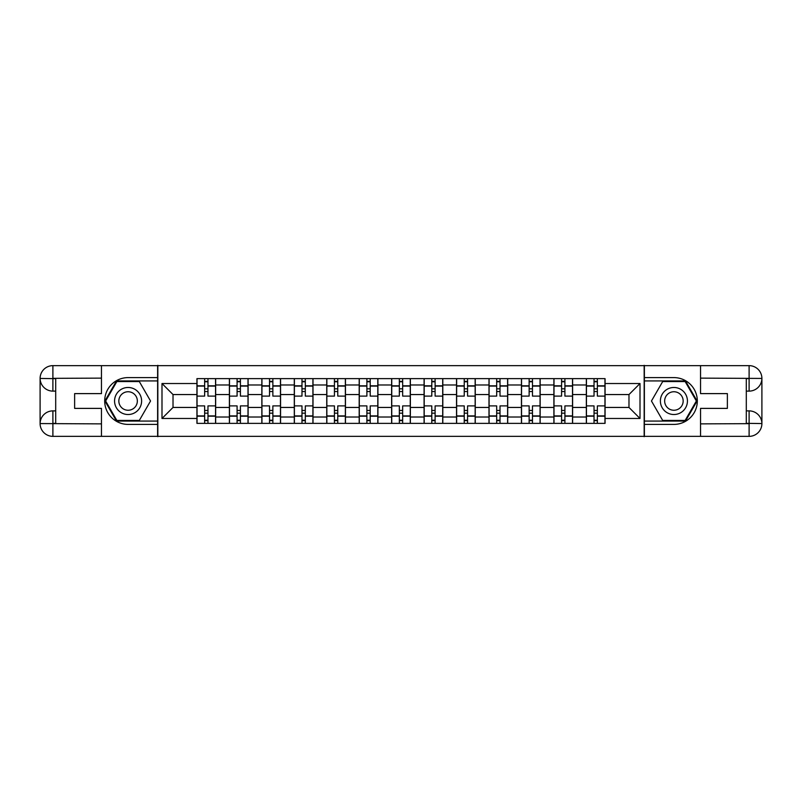 <?xml version="1.0" encoding="UTF-8"?>
<svg xmlns="http://www.w3.org/2000/svg" width="802" height="802" viewBox="0 0 802 802"><rect width="100%" height="100%" fill="white"/><g stroke="black" fill="none" stroke-linecap="round" stroke-linejoin="round"><path stroke-width="1.2" d="M95.849 436.358L706.151 436.358M706.151 365.642L95.849 365.642M229.392 423.366L229.392 384.98L215.658 384.98L215.658 423.366M215.658 384.98L215.658 378.634M229.392 384.98L229.392 378.634M248.109 378.634L248.109 423.366M261.843 423.366L261.843 378.634M280.56 378.634L280.56 423.366M294.294 423.366L294.294 378.634M313.011 378.634L313.011 423.366M326.745 423.366L326.745 378.634M345.462 378.634L345.462 423.366M359.186 423.366L359.186 378.634M377.912 378.634L377.912 423.366M391.637 423.366L391.637 378.634M410.363 378.634L410.363 423.366M424.088 423.366L424.088 378.634M442.814 378.634L442.814 423.366M456.538 423.366L456.538 378.634M475.255 378.634L475.255 423.366M488.989 423.366L488.989 378.634M507.706 378.634L507.706 423.366M521.44 423.366L521.44 378.634M540.157 378.634L540.157 423.366M553.891 423.366L553.891 378.634M572.608 378.634L572.608 423.366M586.342 423.366L586.342 378.634M586.342 407.446L572.608 407.446M553.891 407.446L540.157 407.446M521.44 407.446L507.706 407.446M488.989 407.446L475.255 407.446M456.538 407.446L442.814 407.446M424.088 407.446L410.363 407.446M391.637 407.446L377.912 407.446M359.186 407.446L345.462 407.446M326.745 407.446L313.011 407.446M294.294 407.446L280.56 407.446M261.843 407.446L248.109 407.446M229.392 407.446L215.658 407.446M586.342 394.554L572.608 394.554M553.891 394.554L540.157 394.554M521.44 394.554L507.706 394.554M488.989 394.554L475.255 394.554M456.538 394.554L442.814 394.554M424.088 394.554L410.363 394.554M391.637 394.554L377.912 394.554M359.186 394.554L345.462 394.554M326.745 394.554L313.011 394.554M294.294 394.554L280.56 394.554M261.843 394.554L248.109 394.554M229.392 394.554L215.658 394.554M173.021 407.446L196.941 407.446L196.941 394.554L173.021 394.554L173.021 407.446L161.994 418.474L161.994 383.526L196.941 383.526L196.941 394.554M605.059 394.554L605.059 407.446L628.979 407.446L628.979 394.554L605.059 394.554L605.059 378.634L196.941 378.634L196.941 383.526M605.059 383.526L640.006 383.526L640.006 418.474L605.059 418.474L605.059 407.446M196.941 407.446L196.941 423.366L605.059 423.366L605.059 418.474M196.941 418.474L161.994 418.474M644.166 436.679L644.166 365.321M157.834 436.679L157.834 365.321M207.969 420.238L204.64 420.238M204.64 381.762L207.969 381.762M240.42 420.238L237.091 420.238M237.091 381.762L240.42 381.762M272.86 420.238L269.532 420.238M269.532 381.762L272.86 381.762M305.311 420.238L301.983 420.238M301.983 381.762L305.311 381.762M337.762 420.238L334.434 420.238M334.434 381.762L337.762 381.762M370.213 420.238L366.885 420.238M366.885 381.762L370.213 381.762M402.664 420.238L399.336 420.238M399.336 381.762L402.664 381.762M435.115 420.238L431.787 420.238M431.787 381.762L435.115 381.762M467.566 420.238L464.238 420.238M464.238 381.762L467.566 381.762M500.017 420.238L496.689 420.238M496.689 381.762L500.017 381.762M532.468 420.238L529.14 420.238M529.14 381.762L532.468 381.762M564.909 420.238L561.58 420.238M561.58 381.762L564.909 381.762M597.36 420.238L594.031 420.238M594.031 381.762L597.36 381.762M161.994 383.526L173.021 394.554M628.979 407.446L640.006 418.474M628.979 394.554L640.006 383.526M215.558 423.366L215.558 396.108L207.969 396.108L207.969 378.634M204.64 378.634L204.64 396.108L197.041 396.108L197.041 378.634M215.558 396.108L215.558 378.634M197.041 423.366L197.041 405.892L204.64 405.892L204.64 423.366M207.969 423.366L207.969 405.892L215.558 405.892M204.64 391.536L207.969 391.536M197.041 405.892L197.041 396.108M207.969 410.464L204.64 410.464M207.969 420.659L204.64 420.659M204.64 413.17L207.969 413.17M207.969 388.83L204.64 388.83M204.64 381.341L207.969 381.341M55.699 391.115L52.892 391.115A12.792 12.792 0 0 1 40.1 378.434A12.792 12.792 0 0 1 52.892 365.642L157.623 365.642L157.623 377.602L128.089 377.602A23.398 23.398 0 0 0 104.691 401A23.398 23.398 0 0 0 128.089 424.398L157.623 424.398L157.623 436.358L52.892 436.358A12.792 12.792 0 0 1 40.1 423.566A12.792 12.792 0 0 1 52.892 410.885L55.699 410.885M157.623 424.398L157.623 377.602M101.463 365.642L101.463 393.612L74.626 393.612L74.626 408.388L101.463 408.388L101.463 436.358M52.892 391.115A12.792 12.792 0 0 1 40.1 378.434L52.892 378.634L52.892 391.115A12.792 12.792 0 0 1 40.1 378.434L40.1 423.566L101.463 423.877M52.892 423.877L52.892 436.358A12.792 12.792 0 0 1 40.1 423.566A12.792 12.792 0 0 1 52.892 410.885L52.892 423.366L55.699 423.366L55.699 378.634L52.892 378.634M157.623 380.93L116.501 380.93L104.912 401L116.501 421.07L157.623 421.07M746.301 410.885L749.108 410.885A12.792 12.792 0 0 1 761.9 423.566A12.792 12.792 0 0 1 749.108 436.358L644.377 436.358L644.377 424.398L673.911 424.398A23.398 23.398 0 0 0 697.309 401A23.398 23.398 0 0 0 673.911 377.602L644.377 377.602L644.377 365.642L749.108 365.642A12.792 12.792 0 0 1 761.9 378.434A12.792 12.792 0 0 1 749.108 391.115L746.301 391.115M644.377 377.602L644.377 424.398M700.537 436.358L700.537 408.388L727.374 408.388L727.374 393.612L700.537 393.612L700.537 365.642M749.108 410.885A12.792 12.792 0 0 1 761.9 423.566L749.108 423.366L749.108 410.885A12.792 12.792 0 0 1 761.9 423.566L761.9 378.434L700.537 378.123M749.108 378.123L749.108 365.642A12.792 12.792 0 0 1 761.9 378.434A12.792 12.792 0 0 1 749.108 391.115L749.108 378.634L746.301 378.634L746.301 423.366L749.108 423.366M644.377 421.07L685.499 421.07L697.088 401L685.499 380.93L644.377 380.93M114.566 401A13.524 13.524 0 0 0 128.089 414.524A13.524 13.524 0 0 0 141.613 401A13.524 13.524 0 0 0 128.089 387.476A13.524 13.524 0 0 0 114.566 401M118.836 401A9.253 9.253 0 0 0 128.089 410.253A9.253 9.253 0 0 0 137.343 401A9.253 9.253 0 0 0 128.089 391.747A9.253 9.253 0 0 0 118.836 401M139.317 381.551L150.545 401L139.317 420.448L116.861 420.448L105.633 401L116.861 381.551L139.317 381.551M660.387 401A13.524 13.524 0 0 0 673.911 414.524A13.524 13.524 0 0 0 687.434 401A13.524 13.524 0 0 0 673.911 387.476A13.524 13.524 0 0 0 660.387 401M664.657 401A9.253 9.253 0 0 0 673.911 410.253A9.253 9.253 0 0 0 683.164 401A9.253 9.253 0 0 0 673.911 391.747A9.253 9.253 0 0 0 664.657 401M685.139 381.551L696.367 401L685.139 420.448L662.683 420.448L651.455 401L662.683 381.551L685.139 381.551M248.008 423.366L248.008 396.108L240.42 396.108L240.42 378.634M237.091 378.634L237.091 396.108L229.492 396.108L229.492 378.634M248.008 396.108L248.008 378.634M229.492 423.366L229.492 405.892L237.091 405.892L237.091 423.366M240.42 423.366L240.42 405.892L248.008 405.892M237.091 391.536L240.42 391.536M229.492 405.892L229.492 396.108M240.42 410.464L237.091 410.464M240.42 420.659L237.091 420.659M237.091 413.17L240.42 413.17M240.42 388.83L237.091 388.83M237.091 381.341L240.42 381.341M280.459 423.366L280.459 396.108L272.86 396.108L272.86 378.634M269.532 378.634L269.532 396.108L261.943 396.108L261.943 378.634M280.459 396.108L280.459 378.634M261.943 423.366L261.943 405.892L269.532 405.892L269.532 423.366M272.86 423.366L272.86 405.892L280.459 405.892M269.532 391.536L272.86 391.536M261.943 405.892L261.943 396.108M272.86 410.464L269.532 410.464M272.86 420.659L269.532 420.659M269.532 413.17L272.86 413.17M272.86 388.83L269.532 388.83M269.532 381.341L272.86 381.341M312.91 423.366L312.91 396.108L305.311 396.108L305.311 378.634M301.983 378.634L301.983 396.108L294.394 396.108L294.394 378.634M312.91 396.108L312.91 378.634M294.394 423.366L294.394 405.892L301.983 405.892L301.983 423.366M305.311 423.366L305.311 405.892L312.91 405.892M301.983 391.536L305.311 391.536M294.394 405.892L294.394 396.108M305.311 410.464L301.983 410.464M305.311 420.659L301.983 420.659M301.983 413.17L305.311 413.17M305.311 388.83L301.983 388.83M301.983 381.341L305.311 381.341M345.361 423.366L345.361 396.108L337.762 396.108L337.762 378.634M334.434 378.634L334.434 396.108L326.845 396.108L326.845 378.634M345.361 396.108L345.361 378.634M326.845 423.366L326.845 405.892L334.434 405.892L334.434 423.366M337.762 423.366L337.762 405.892L345.361 405.892M334.434 391.536L337.762 391.536M326.845 405.892L326.845 396.108M337.762 410.464L334.434 410.464M337.762 420.659L334.434 420.659M334.434 413.17L337.762 413.17M337.762 388.83L334.434 388.83M334.434 381.341L337.762 381.341M377.802 423.366L377.802 396.108L370.213 396.108L370.213 378.634M366.885 378.634L366.885 396.108L359.296 396.108L359.296 378.634M377.802 396.108L377.802 378.634M359.296 423.366L359.296 405.892L366.885 405.892L366.885 423.366M370.213 423.366L370.213 405.892L377.802 405.892M366.885 391.536L370.213 391.536M359.296 405.892L359.296 396.108M370.213 410.464L366.885 410.464M370.213 420.659L366.885 420.659M366.885 413.17L370.213 413.17M370.213 388.83L366.885 388.83M366.885 381.341L370.213 381.341M410.253 423.366L410.253 396.108L402.664 396.108L402.664 378.634M399.336 378.634L399.336 396.108L391.747 396.108L391.747 378.634M410.253 396.108L410.253 378.634M391.747 423.366L391.747 405.892L399.336 405.892L399.336 423.366M402.664 423.366L402.664 405.892L410.253 405.892M399.336 391.536L402.664 391.536M391.747 405.892L391.747 396.108M402.664 410.464L399.336 410.464M402.664 420.659L399.336 420.659M399.336 413.17L402.664 413.17M402.664 388.83L399.336 388.83M399.336 381.341L402.664 381.341M442.704 423.366L442.704 396.108L435.115 396.108L435.115 378.634M431.787 378.634L431.787 396.108L424.198 396.108L424.198 378.634M442.704 396.108L442.704 378.634M424.198 423.366L424.198 405.892L431.787 405.892L431.787 423.366M435.115 423.366L435.115 405.892L442.704 405.892M431.787 391.536L435.115 391.536M424.198 405.892L424.198 396.108M435.115 410.464L431.787 410.464M435.115 420.659L431.787 420.659M431.787 413.17L435.115 413.17M435.115 388.83L431.787 388.83M431.787 381.341L435.115 381.341M475.155 423.366L475.155 396.108L467.566 396.108L467.566 378.634M464.238 378.634L464.238 396.108L456.639 396.108L456.639 378.634M475.155 396.108L475.155 378.634M456.639 423.366L456.639 405.892L464.238 405.892L464.238 423.366M467.566 423.366L467.566 405.892L475.155 405.892M464.238 391.536L467.566 391.536M456.639 405.892L456.639 396.108M467.566 410.464L464.238 410.464M467.566 420.659L464.238 420.659M464.238 413.17L467.566 413.17M467.566 388.83L464.238 388.83M464.238 381.341L467.566 381.341M507.606 423.366L507.606 396.108L500.017 396.108L500.017 378.634M496.689 378.634L496.689 396.108L489.09 396.108L489.09 378.634M507.606 396.108L507.606 378.634M489.09 423.366L489.09 405.892L496.689 405.892L496.689 423.366M500.017 423.366L500.017 405.892L507.606 405.892M496.689 391.536L500.017 391.536M489.09 405.892L489.09 396.108M500.017 410.464L496.689 410.464M500.017 420.659L496.689 420.659M496.689 413.17L500.017 413.17M500.017 388.83L496.689 388.83M496.689 381.341L500.017 381.341M540.057 423.366L540.057 396.108L532.468 396.108L532.468 378.634M529.14 378.634L529.14 396.108L521.541 396.108L521.541 378.634M540.057 396.108L540.057 378.634M521.541 423.366L521.541 405.892L529.14 405.892L529.14 423.366M532.468 423.366L532.468 405.892L540.057 405.892M529.14 391.536L532.468 391.536M521.541 405.892L521.541 396.108M532.468 410.464L529.14 410.464M532.468 420.659L529.14 420.659M529.14 413.17L532.468 413.17M532.468 388.83L529.14 388.83M529.14 381.341L532.468 381.341M572.508 423.366L572.508 396.108L564.909 396.108L564.909 378.634M561.58 378.634L561.58 396.108L553.992 396.108L553.992 378.634M572.508 396.108L572.508 378.634M553.992 423.366L553.992 405.892L561.58 405.892L561.58 423.366M564.909 423.366L564.909 405.892L572.508 405.892M561.58 391.536L564.909 391.536M553.992 405.892L553.992 396.108M564.909 410.464L561.58 410.464M564.909 420.659L561.58 420.659M561.58 413.17L564.909 413.17M564.909 388.83L561.58 388.83M561.58 381.341L564.909 381.341M604.959 423.366L604.959 396.108L597.36 396.108L597.36 378.634M594.031 378.634L594.031 396.108L586.442 396.108L586.442 378.634M604.959 396.108L604.959 378.634M586.442 423.366L586.442 405.892L594.031 405.892L594.031 423.366M597.36 423.366L597.36 405.892L604.959 405.892M594.031 391.536L597.36 391.536M586.442 405.892L586.442 396.108M597.36 410.464L594.031 410.464M597.36 420.659L594.031 420.659M594.031 413.17L597.36 413.17M597.36 388.83L594.031 388.83M594.031 381.341L597.36 381.341M553.891 384.98L540.157 384.98M521.44 384.98L507.706 384.98M488.989 384.98L475.255 384.98M456.538 384.98L442.814 384.98M424.088 384.98L410.363 384.98M391.637 384.98L377.912 384.98M359.186 384.98L345.462 384.98M326.745 384.98L313.011 384.98M294.294 384.98L280.56 384.98M261.843 384.98L248.109 384.98M586.342 384.98L572.608 384.98M553.891 417.02L540.157 417.02M521.44 417.02L507.706 417.02M488.989 417.02L475.255 417.02M456.538 417.02L442.814 417.02M424.088 417.02L410.363 417.02M391.637 417.02L377.912 417.02M359.186 417.02L345.462 417.02M326.745 417.02L313.011 417.02M294.294 417.02L280.56 417.02M261.843 417.02L248.109 417.02M229.392 417.02L215.658 417.02M586.342 417.02L572.608 417.02M215.558 385.812L207.969 385.812M204.64 385.812L197.041 385.812M204.64 386.093L197.041 386.093M204.64 415.907L197.041 415.907M204.64 416.188L197.041 416.188M215.558 416.188L207.969 416.188M215.558 386.093L207.969 386.093M215.558 415.907L207.969 415.907M101.463 378.123L52.591 378.343M40.1 423.566A12.792 12.792 0 0 1 52.892 410.885M40.1 378.434A12.792 12.792 0 0 1 52.892 365.642L52.892 378.123M700.537 423.877L749.409 423.656M761.9 378.434A12.792 12.792 0 0 1 749.108 391.115M761.9 423.566A12.792 12.792 0 0 1 749.108 436.358L749.108 423.877M248.008 385.812L240.42 385.812M237.091 385.812L229.492 385.812M237.091 386.093L229.492 386.093M237.091 415.907L229.492 415.907M237.091 416.188L229.492 416.188M248.008 416.188L240.42 416.188M248.008 386.093L240.42 386.093M248.008 415.907L240.42 415.907M280.459 385.812L272.86 385.812M269.532 385.812L261.943 385.812M269.532 386.093L261.943 386.093M269.532 415.907L261.943 415.907M269.532 416.188L261.943 416.188M280.459 416.188L272.86 416.188M280.459 386.093L272.86 386.093M280.459 415.907L272.86 415.907M312.91 385.812L305.311 385.812M301.983 385.812L294.394 385.812M301.983 386.093L294.394 386.093M301.983 415.907L294.394 415.907M301.983 416.188L294.394 416.188M312.91 416.188L305.311 416.188M312.91 386.093L305.311 386.093M312.91 415.907L305.311 415.907M345.361 385.812L337.762 385.812M334.434 385.812L326.845 385.812M334.434 386.093L326.845 386.093M334.434 415.907L326.845 415.907M334.434 416.188L326.845 416.188M345.361 416.188L337.762 416.188M345.361 386.093L337.762 386.093M345.361 415.907L337.762 415.907M377.802 385.812L370.213 385.812M366.885 385.812L359.296 385.812M366.885 386.093L359.296 386.093M366.885 415.907L359.296 415.907M366.885 416.188L359.296 416.188M377.802 416.188L370.213 416.188M377.802 386.093L370.213 386.093M377.802 415.907L370.213 415.907M410.253 385.812L402.664 385.812M399.336 385.812L391.747 385.812M399.336 386.093L391.747 386.093M399.336 415.907L391.747 415.907M399.336 416.188L391.747 416.188M410.253 416.188L402.664 416.188M410.253 386.093L402.664 386.093M410.253 415.907L402.664 415.907M442.704 385.812L435.115 385.812M431.787 385.812L424.198 385.812M431.787 386.093L424.198 386.093M431.787 415.907L424.198 415.907M431.787 416.188L424.198 416.188M442.704 416.188L435.115 416.188M442.704 386.093L435.115 386.093M442.704 415.907L435.115 415.907M475.155 385.812L467.566 385.812M464.238 385.812L456.639 385.812M464.238 386.093L456.639 386.093M464.238 415.907L456.639 415.907M464.238 416.188L456.639 416.188M475.155 416.188L467.566 416.188M475.155 386.093L467.566 386.093M475.155 415.907L467.566 415.907M507.606 385.812L500.017 385.812M496.689 385.812L489.09 385.812M496.689 386.093L489.09 386.093M496.689 415.907L489.09 415.907M496.689 416.188L489.09 416.188M507.606 416.188L500.017 416.188M507.606 386.093L500.017 386.093M507.606 415.907L500.017 415.907M540.057 385.812L532.468 385.812M529.14 385.812L521.541 385.812M529.14 386.093L521.541 386.093M529.14 415.907L521.541 415.907M529.14 416.188L521.541 416.188M540.057 416.188L532.468 416.188M540.057 386.093L532.468 386.093M540.057 415.907L532.468 415.907M572.508 385.812L564.909 385.812M561.58 385.812L553.992 385.812M561.58 386.093L553.992 386.093M561.58 415.907L553.992 415.907M561.58 416.188L553.992 416.188M572.508 416.188L564.909 416.188M572.508 386.093L564.909 386.093M572.508 415.907L564.909 415.907M604.959 385.812L597.36 385.812M594.031 385.812L586.442 385.812M594.031 386.093L586.442 386.093M594.031 415.907L586.442 415.907M594.031 416.188L586.442 416.188M604.959 416.188L597.36 416.188M604.959 386.093L597.36 386.093M604.959 415.907L597.36 415.907"/></g></svg>
